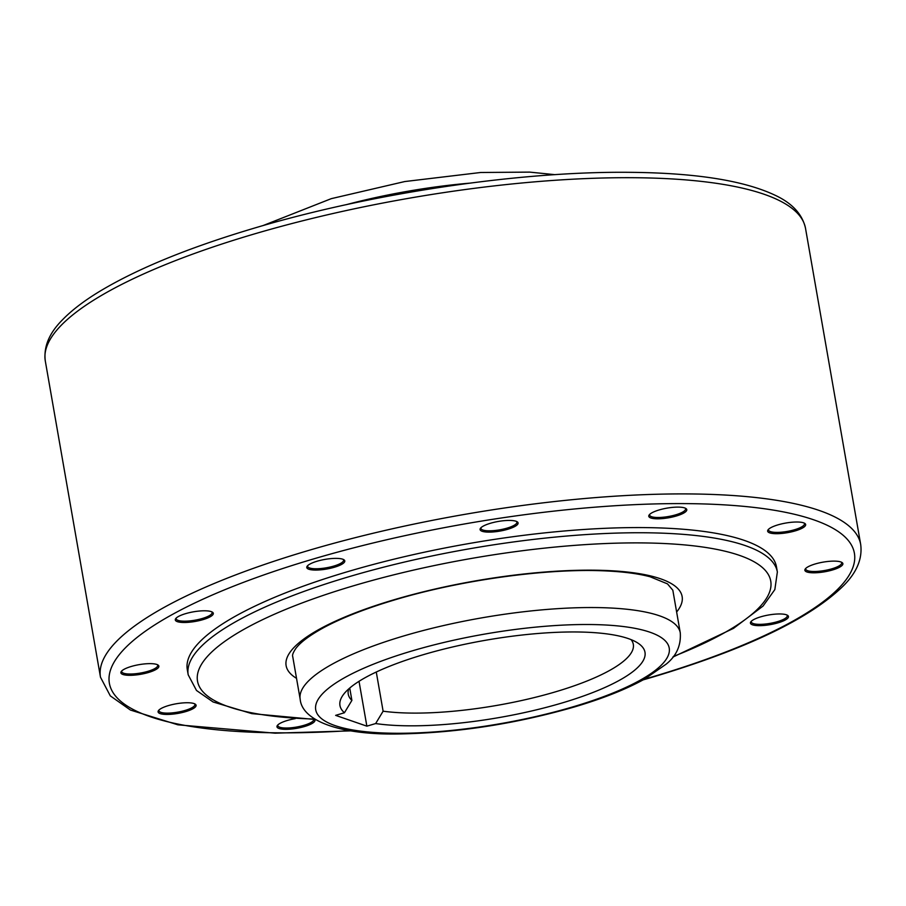 <?xml version="1.0" encoding="UTF-8"?>
<svg xmlns="http://www.w3.org/2000/svg" width="906" height="906" viewBox="0 0 906 906"><rect width="100%" height="100%" fill="white"/><g stroke="black" fill="none" stroke-linecap="round" stroke-linejoin="round"><path stroke-width="1.36" d="M194.541 703.769A18.245 4.621 -9.9 0 1 194.892 704.46A18.245 4.621 -9.9 0 1 181.528 711.38A18.245 4.621 -9.9 0 1 160.906 712.343A18.245 4.621 -9.9 0 1 158.946 710.734A18.245 4.621 -9.9 0 1 159.048 709.964M160.158 713.611A19.298 4.892 -9.9 0 1 158.527 710.53A19.298 4.892 -9.9 0 1 174.699 704.064A19.298 4.892 -9.9 0 1 194.031 703.566A19.298 4.892 -9.9 0 1 195.209 704.132A19.298 4.892 -9.9 0 1 184.348 711.991A19.298 4.892 -9.9 0 1 160.158 713.611M313.793 719.455A18.245 4.621 -9.9 0 1 304.563 725.151A18.245 4.621 -9.9 0 1 286.024 728.016A18.245 4.621 -9.9 0 1 277.825 725.627A18.245 4.621 -9.9 0 1 277.927 724.857M314.631 719.477A19.298 4.892 -9.9 0 1 306.658 725.842A19.298 4.892 -9.9 0 1 285.639 729.33A19.298 4.892 -9.9 0 1 277.406 725.423A19.298 4.892 -9.9 0 1 295.22 718.651M786.895 614.981A18.245 4.621 -9.9 0 1 787.246 615.672A18.245 4.621 -9.9 0 1 784.381 618.9A18.245 4.621 -9.9 0 1 764.562 624.109A18.245 4.621 -9.9 0 1 751.301 621.946A18.245 4.621 -9.9 0 1 751.402 621.176M785.423 619.897A19.298 4.892 -9.9 0 1 762.082 625.582A19.298 4.892 -9.9 0 1 750.881 621.743A19.298 4.892 -9.9 0 1 753.475 619.727A19.298 4.892 -9.9 0 1 771.957 614.483A19.298 4.892 -9.9 0 1 787.574 615.344A19.298 4.892 -9.9 0 1 785.423 619.897M841.323 562.139A18.245 4.621 -9.9 0 1 841.674 562.83A18.245 4.621 -9.9 0 1 841.674 563.283A18.245 4.621 -9.9 0 1 823.645 570.667A18.245 4.621 -9.9 0 1 805.728 569.104A18.245 4.621 -9.9 0 1 805.728 568.662A18.245 4.621 -9.9 0 1 805.83 568.334M842.874 564.121A19.298 4.892 -9.9 0 1 822.92 572.071A19.298 4.892 -9.9 0 1 804.879 569.817A19.298 4.892 -9.9 0 1 805.309 568.911A19.298 4.892 -9.9 0 1 823.033 562.15A19.298 4.892 -9.9 0 1 841.991 562.501A19.298 4.892 -9.9 0 1 842.874 564.121M804.109 523.034A18.245 4.621 -9.9 0 1 804.46 523.725A18.245 4.621 -9.9 0 1 791.097 530.644A18.245 4.621 -9.9 0 1 770.474 531.607A18.245 4.621 -9.9 0 1 768.515 529.999A18.245 4.621 -9.9 0 1 768.616 529.229M803.599 522.841A19.298 4.892 -9.9 0 1 804.788 523.396A19.298 4.892 -9.9 0 1 793.916 531.256A19.298 4.892 -9.9 0 1 769.726 532.875A19.298 4.892 -9.9 0 1 768.095 529.795A19.298 4.892 -9.9 0 1 784.268 523.328A19.298 4.892 -9.9 0 1 803.599 522.841M685.23 508.141A18.245 4.621 -9.9 0 1 685.582 508.832A18.245 4.621 -9.9 0 1 676.556 514.574A18.245 4.621 -9.9 0 1 657.847 517.496A18.245 4.621 -9.9 0 1 649.636 515.106A18.245 4.621 -9.9 0 1 649.738 514.336M678.107 507.111A19.298 4.892 -9.9 0 1 685.91 508.504A19.298 4.892 -9.9 0 1 679.341 515.016A19.298 4.892 -9.9 0 1 657.45 518.81A19.298 4.892 -9.9 0 1 649.217 514.902A19.298 4.892 -9.9 0 1 678.107 507.111M516.533 521.448A18.245 4.621 -9.9 0 1 516.896 522.139A18.245 4.621 -9.9 0 1 498.017 530.112A18.245 4.621 -9.9 0 1 480.939 528.413A18.245 4.621 -9.9 0 1 481.052 527.643M500.044 521.165A19.298 4.892 -9.9 0 1 517.213 521.811A19.298 4.892 -9.9 0 1 498.13 531.38A19.298 4.892 -9.9 0 1 480.531 528.209A19.298 4.892 -9.9 0 1 500.044 521.165M343.227 559.398A18.245 4.621 -9.9 0 1 343.589 560.089A18.245 4.621 -9.9 0 1 333.816 566.069A18.245 4.621 -9.9 0 1 307.632 566.363A18.245 4.621 -9.9 0 1 307.746 565.593M317.111 561.222A19.298 4.892 -9.9 0 1 343.906 559.761A19.298 4.892 -9.9 0 1 334.461 567.224A19.298 4.892 -9.9 0 1 314.133 570.044A19.298 4.892 -9.9 0 1 307.225 566.159A19.298 4.892 -9.9 0 1 317.111 561.222M211.755 611.822A18.245 4.621 -9.9 0 1 212.106 612.513A18.245 4.621 -9.9 0 1 209.241 615.729A18.245 4.621 -9.9 0 1 189.422 620.938A18.245 4.621 -9.9 0 1 176.16 618.787A18.245 4.621 -9.9 0 1 176.262 618.017M178.335 616.556A19.298 4.892 -9.9 0 1 196.817 611.312A19.298 4.892 -9.9 0 1 212.423 612.173A19.298 4.892 -9.9 0 1 210.283 616.726A19.298 4.892 -9.9 0 1 186.942 622.411A19.298 4.892 -9.9 0 1 175.741 618.583A19.298 4.892 -9.9 0 1 178.335 616.556M157.327 664.664A18.245 4.621 -9.9 0 1 157.689 665.355A18.245 4.621 -9.9 0 1 157.678 665.797A18.245 4.621 -9.9 0 1 139.649 673.192A18.245 4.621 -9.9 0 1 121.732 671.629A18.245 4.621 -9.9 0 1 121.732 671.176A18.245 4.621 -9.9 0 1 121.834 670.859M120.883 672.331A19.298 4.892 -9.9 0 1 121.325 671.425A19.298 4.892 -9.9 0 1 139.037 664.664A19.298 4.892 -9.9 0 1 158.006 665.015A19.298 4.892 -9.9 0 1 158.878 666.635A19.298 4.892 -9.9 0 1 138.924 674.585A19.298 4.892 -9.9 0 1 120.883 672.331M188.199 674.811L187.293 669.636A299.037 75.787 -9.9 0 1 406.432 556.216A299.037 75.787 -9.9 0 1 744.336 540.406A299.037 75.787 -9.9 0 1 776.465 566.816L777.359 571.992A299.037 75.787 170.1 0 0 745.23 545.582A299.037 75.787 170.1 0 0 348.368 576.895A299.037 75.787 170.1 0 0 188.199 674.811L196.5 690.474L213.08 701.969L251.845 713.634L315.345 719.5M376.273 672.025L383.113 711.199A144.7 36.67 170.1 0 0 543.702 695.151A144.7 36.67 170.1 0 0 633.317 644.37A144.7 36.67 170.1 0 0 631.097 639.636M344.439 712.75A154.824 39.241 -9.9 0 1 343.51 694.46A154.824 39.241 -9.9 0 1 473.249 642.547A154.824 39.241 -9.9 0 1 628.345 638.605A154.824 39.241 -9.9 0 1 637.892 643.079A154.824 39.241 -9.9 0 1 566.25 701.708A154.824 39.241 -9.9 0 1 375.65 723.554L366.862 726.159L335.639 715.366L344.439 712.75L351.89 700.395L349.739 688.039M383.113 711.199L375.65 723.554M366.862 726.159L359.025 681.312M348.731 688.911A144.7 36.67 170.1 0 0 348.244 694.121A144.7 36.67 170.1 0 0 351.89 700.395M403.498 636.023A192.921 48.901 170.1 0 0 300.169 699.194C302.072 721.504 341.856 735.661 402.389 733.883C459.229 732.569 516.669 723.566 574.71 706.873C603.113 698.435 626.488 689.138 644.812 678.956L666.159 664.155C676.431 655.921 681.131 645.491 680.27 632.852A192.921 48.901 170.1 0 0 659.545 615.82A192.921 48.901 170.1 0 0 403.498 636.023M411.822 650.995A179.422 45.47 170.1 0 0 334.994 725.581A179.422 45.47 170.1 0 0 573.113 706.793A179.422 45.47 170.1 0 0 649.942 632.207A179.422 45.47 170.1 0 0 411.822 650.995M45.3 360.996C43.488 346.862 49.173 333.182 62.378 319.92C71.563 310.418 83.918 300.939 99.467 291.494C137.191 268.776 188.448 247.757 253.25 228.448C370.973 193.193 520.825 170.928 631.176 172.344C696.216 172.989 744.211 180.634 775.162 195.277C792.297 203.295 802.41 214.303 805.513 228.312A385.854 97.791 170.1 0 0 764.052 194.246A385.854 97.791 170.1 0 0 251.97 234.654A385.854 97.791 170.1 0 0 45.3 360.996L100.487 677.212L110.306 695.876L130.475 710.066L177.904 724.823L275.084 733.181L351.007 730.859M643.158 679.874L652.75 677.076C746.544 648.979 810.134 618.515 843.531 585.695C856.793 572.411 862.523 558.685 860.7 544.529A385.854 97.791 170.1 0 0 819.239 510.463A385.854 97.791 170.1 0 0 307.157 550.871A385.854 97.791 170.1 0 0 100.487 677.212M644.325 679.228A378.13 95.832 170.1 0 0 651.844 677.031A378.13 95.832 170.1 0 0 813.758 519.829A378.13 95.832 170.1 0 0 311.913 559.421A378.13 95.832 170.1 0 0 109.581 684.29A378.13 95.832 170.1 0 0 349.693 730.644M673.362 656.454A290.962 73.748 170.1 0 0 739.489 555.378A290.962 73.748 170.1 0 0 353.34 585.842A290.962 73.748 170.1 0 0 314.654 719.058M676.635 612.003A200.996 50.94 170.1 0 0 660.531 578.787A200.996 50.94 170.1 0 0 393.782 599.84A200.996 50.94 170.1 0 0 296.534 678.345M469.489 183.171A192.921 48.901 170.1 0 0 346.16 204.699M262.842 225.651L331.29 198.652L404.755 181.551L480.656 172.491L529.693 172.117L554.982 174.665M680.27 632.852L672.83 590.225L667.495 583.883L650.089 576.76C638.787 573.758 624.359 571.822 606.793 570.973C548.877 567.915 461.573 579.783 394.733 599.885C366.047 608.436 342.559 617.586 324.28 627.326C309.75 635.265 300.226 642.377 295.696 648.651C293.125 652.535 292.128 655.174 292.729 656.567L300.169 699.194M672.864 657.099L733.498 628.368L763.067 606.046L774.845 589.58L777.359 571.992M805.513 228.312L860.7 544.529"/></g></svg>
